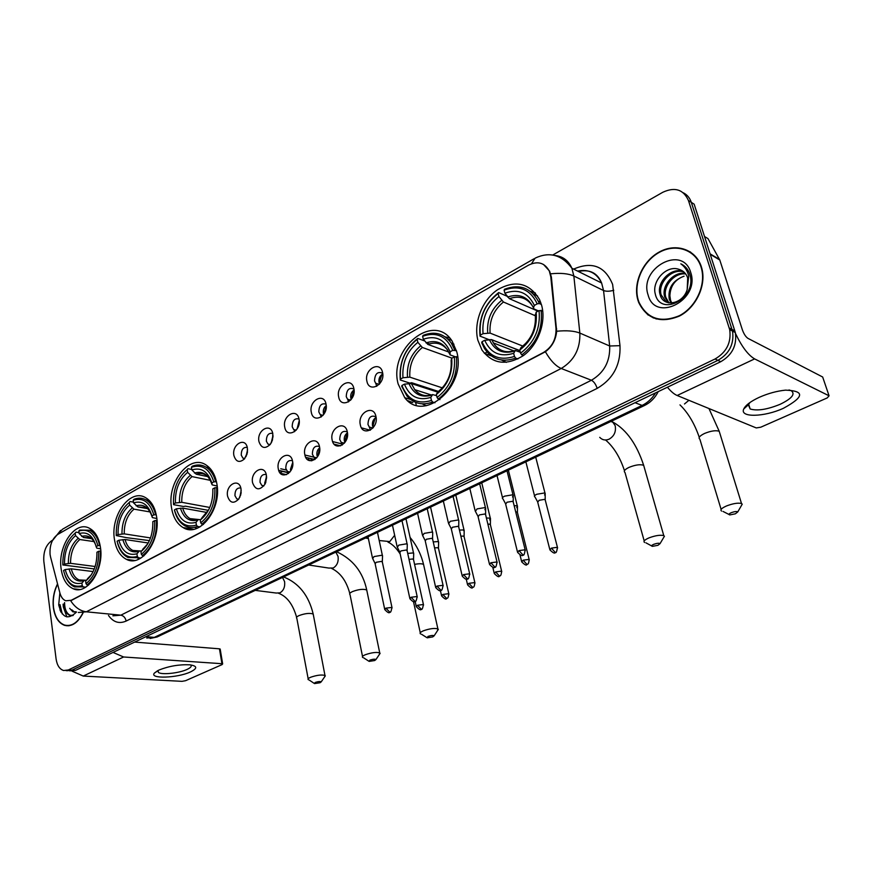 <?xml version="1.0" encoding="UTF-8"?>
<svg xmlns="http://www.w3.org/2000/svg" width="873" height="873" viewBox="0 0 873 873"><rect width="100%" height="100%" fill="white"/><g stroke="black" fill="none" stroke-linecap="round" stroke-linejoin="round"><path stroke-width="1.31" d="M477.869 340.263L481.961 350.029C492.612 364.139 506.416 366.005 523.353 355.617C538.128 344.922 546.367 322.377 541.631 305.288L539.492 299.461C529.344 282.885 515.332 279.666 497.479 289.792C482.136 300.17 473.417 322.77 477.869 340.263M114.472 539.579C116.065 549.455 120.059 556.046 126.443 559.353C141.459 567.723 161.058 540.322 156.562 516.5C154.99 507.442 151.389 501.2 145.747 497.774C130.404 487.876 110.162 515.452 114.472 539.579M171.61 508.239C173.225 517.493 177.066 523.942 183.123 527.576C199.35 538.248 222.135 508.981 216.799 483.456C215.249 475.13 211.866 469.128 206.661 465.418C190.118 452.836 166.481 482.354 171.61 508.239M398.153 383.978L404.745 397.695C423.558 423.318 466.771 386.51 456.775 351.83L452.192 341.212C433.783 311.388 388.321 348.764 398.153 383.978M61.132 568.836C62.681 579.17 66.73 585.816 73.267 588.784C87.136 595.419 104.258 569.676 100.428 547.284C98.889 537.67 95.168 531.308 89.286 528.187C75.1 520.319 57.509 546.182 61.132 568.836M241.024 488.978L240.97 493.78L238.831 498.941C233.724 504.081 229.97 503.175 227.58 496.202C225.212 484.864 239.235 477.204 241.024 488.978M240.806 488.007C236.91 487.592 234.957 490.157 234.946 495.689L236.801 498.876L238.536 499.345M266.418 475.327L265.796 482.333L264.912 484.297C259.597 490.779 255.483 490.266 252.581 482.769C250.093 471.311 264.53 463.41 266.418 475.327M266.254 474.552C262.14 473.897 260.056 476.462 260.001 482.267L261.78 485.377L263.821 485.934M292.575 461.26C295.205 473.013 280.178 480.958 278.312 468.932C275.704 457.343 290.578 449.224 292.575 461.26M292.455 460.726C288.123 459.776 285.908 462.352 285.798 468.452L287.49 471.475L289.858 472.118M319.518 446.78C322.29 458.663 306.794 466.848 304.83 454.669C302.091 442.971 317.412 434.59 319.518 446.78M319.463 446.507C314.902 445.241 312.545 447.805 312.37 454.222L313.964 457.136L316.692 457.878M347.301 431.84C350.193 443.855 334.228 452.301 332.155 439.981C329.285 428.152 345.064 419.52 347.301 431.84M347.301 431.895C342.522 430.258 340.001 432.812 339.75 439.556L341.223 442.349L344.355 443.2M375.936 416.443C378.991 428.599 362.513 437.297 360.32 424.845C357.308 412.874 373.589 403.981 375.936 416.443M376.023 416.847C371.003 414.806 368.319 417.327 367.969 424.442L369.323 427.072L372.88 428.054L369.323 427.072L370.414 430.094M247.386 448.045L247.343 452.738L244.527 458.849C239.54 463.116 236.005 462.024 233.909 455.575C231.52 444.39 245.575 436.402 247.386 448.045M247.245 447.423C243.294 446.965 241.297 449.54 241.254 455.149L242.912 458.118L244.669 458.685M272.823 433.816L272.463 440.025L270.324 444.302C265.108 449.224 261.322 448.318 258.954 441.574C256.455 430.269 270.914 422.052 272.823 433.816M272.747 433.412C268.568 432.692 266.44 435.278 266.352 441.16L267.946 444.051L269.986 444.706M299.035 419.16C301.687 430.749 286.628 439.032 284.74 427.148C282.121 415.723 297.016 407.265 299.035 419.16M299.002 418.996C294.616 417.992 292.346 420.579 292.204 426.766L293.699 429.549L296.056 430.313M326.022 404.057C328.805 415.777 313.298 424.322 311.312 412.296C308.551 400.751 323.905 392.032 326.022 404.057M326.055 404.188C321.45 402.857 319.038 405.443 318.82 411.936L320.216 414.599L322.923 415.483M353.849 388.496C356.773 400.347 340.776 409.142 338.68 396.986C335.789 385.32 351.612 376.328 353.849 388.496M353.936 388.943C349.113 387.252 346.548 389.827 346.254 396.648L347.53 399.179L350.608 400.194M382.549 372.455C385.615 384.426 369.115 393.505 366.9 381.206C363.866 369.41 380.181 360.145 382.549 372.455M382.701 373.262C377.649 371.167 374.921 373.709 374.528 380.901L375.674 383.258L379.155 384.415M341.299 442.371L342.271 445.034M314.105 457.179L314.946 459.514L305.757 457.354M287.697 471.529L288.428 473.548M375.772 383.291L376.71 386.324M347.683 399.223L348.523 401.907M320.424 414.664L321.177 417.021M293.972 429.625L294.627 431.666M239.791 497.337L241.188 490.342M290.807 470.787L290.414 469.499L292.728 462.341M317.466 456.852L316.954 455.335C316.539 452.192 317.445 449.671 319.682 447.784M344.944 442.458L344.3 440.745C343.864 437.318 344.911 434.678 347.454 432.822M373.262 427.606L372.487 425.697C372.029 421.986 373.229 419.226 376.11 417.436M245.99 456.677L247.572 449.813M271.165 443.048L273.02 435.431M297.071 428.959L299.232 420.677M323.763 414.424L323.381 413.191C322.955 410.004 323.905 407.44 326.229 405.53M351.262 399.408L350.771 397.99C350.324 394.52 351.426 391.835 354.067 389.958M379.613 383.913L379.013 382.319C378.544 378.555 379.799 375.761 382.778 373.95M50.547 556.952L50.077 554.486C49.51 545.309 52.096 538.608 57.814 534.396L528.645 265.097C537.823 260.7 544.73 262.729 549.346 271.176L550.787 276.817L556.003 328.412C556.341 339.084 552.151 347.127 543.41 352.539L71.237 600.297L65.726 600.777C62.965 599.642 61.012 597.045 59.899 592.974L50.547 556.952M264.65 483.249L266.581 476.516M408.542 401.264L411.118 402.06M406.578 398.263L405.541 398.59L406.578 398.263M336.367 445.787L335.952 444.903M311.792 460.824L311.126 458.882M57.542 583.884C53.853 591.283 52.467 599.216 53.384 607.695C54.803 617.167 58.535 623.06 64.569 625.352C71.804 627.01 77.97 622.885 83.044 612.966M64.569 625.352L68.574 625.788M637.934 300.225L638.687 302.451C646.958 319.136 660.534 323.676 679.412 316.07C695.901 307.689 706.388 285.755 701.903 268.666L701.379 266.854C695.945 249.383 676.062 242.683 659.399 251.937C642.659 260.94 632.783 283.299 637.934 300.225M650.996 316.408L653.517 318.034M543.508 264.454L549.597 271.143L551.387 277.101L556.668 331.249C555.806 339.881 552.052 346.723 545.396 351.764L70.713 600.777C74.914 607.292 80.109 610.969 86.307 611.809L78.33 612.508M59.429 604.771L60.695 611.591M648.246 315.131L646.096 312.883M66.108 670.66L71.935 670.169L717.922 360.353C729.424 353.62 734.291 343.875 732.523 331.118L691.307 202.34C689.834 197.942 687.182 194.755 683.341 192.802M66.959 625.799L66.315 625.505M52.576 540.201L51.758 540.671C45.909 544.97 43.257 551.834 43.825 561.263L56.101 659.017C57.072 665.346 59.582 669.187 63.62 670.519L68.345 669.973L715.052 358.999C726.576 352.234 731.465 342.456 729.697 329.656L688.437 200.506C683.439 189.441 674.894 186.702 662.793 192.278L552.751 255.014M690.619 252.079L687.815 250.889M59.604 604.749L61.23 612.53M63.314 606.91L66.861 616.895L63.314 606.91L63.085 604.16L63.314 606.91M69.698 670.857L75.515 670.377L720.782 361.695C732.251 354.995 737.107 345.282 735.339 332.569L694.155 204.173L691.307 202.34L732.523 331.118C734.291 343.875 729.424 353.62 717.922 360.353L71.935 670.169L67.21 670.715M279.993 472.839L282.59 471.453M57.607 584.157C53.995 591.447 52.642 599.271 53.548 607.608C54.955 616.982 58.644 622.809 64.613 625.079C71.75 626.727 77.817 622.678 82.848 612.944M75.765 611.755L72.895 611.842L69.665 608.328M74.543 612.049L71.772 609.801M59.855 592.811L58.709 604.902C62.092 617.855 68.029 620.223 76.529 612.006M68.596 625.515L69.382 625.69M72.775 615.64L70.407 615.378C66.588 613.621 64.646 609.354 64.558 602.588M73.288 615.29L69.698 615.312C66.239 613.795 64.296 610.031 63.871 604.018M190.445 671.948C177.503 678.092 148.901 679.096 154.412 673.061L158.984 670.038C168.991 666.088 179.26 664.353 189.779 664.811C197.462 665.968 197.68 668.347 190.445 671.948M158.373 672.385L158.078 670.464L158.373 672.385C161.374 675.069 178.954 673.247 186.997 669.46C190.827 667.681 192.038 666.164 190.641 664.91M71.957 671.108L83.241 676.062L181.988 681.344L185.567 680.7L222.058 664.615L222.659 663.884L221.938 663.709L219.461 648.825L134.638 642.091M113.032 652.426L123.606 656.987L221.938 663.709M219.461 648.825L220.225 649.326M701.041 267.029C695.672 249.743 675.997 243.109 659.497 252.253C642.921 261.169 633.154 283.299 638.25 300.061L638.992 302.244C647.177 318.765 660.621 323.261 679.303 315.731C695.628 307.438 706.006 285.711 701.554 268.808L701.041 267.029M671.042 303.051L669.231 299.09C667.845 288.09 672.788 280.451 684.072 276.174C675.058 279.48 670.322 286.017 669.886 295.805L670.529 300.214L669.384 299.625M671.784 303.029L670.529 300.214M668.271 302.745L664.648 296.733C661.21 285.864 673.672 271.154 685.305 273.435M668.936 302.887L665.804 297.322C662.487 286.748 674.174 272.343 685.72 273.98M687.215 289.421L687.695 277.952C686.189 273.478 683.297 270.619 679.041 269.375C666.568 264.606 651.64 281.204 655.252 293.841C660.043 317.281 696.687 298.861 690.096 275.333L689.768 274.187C688.153 269.288 685.174 265.829 680.82 263.832C684.923 266.778 687.553 270.87 688.71 276.108L687.215 289.421C683.123 304.306 663.382 307.787 660.174 294.878L660.021 294.343C656.136 282.306 671.599 266.538 683.45 271.601M666.394 302.123L661.177 294.943C657.402 283.19 672.123 267.673 683.941 272.016M648.082 294.888C655.066 323.185 700.419 300.159 690.718 272.452C682.719 244.189 638.654 268.186 648.082 294.888M653.681 317.685L656.376 319.016M680.82 263.832L682.348 264.606M320.064 682.741L321.188 681.878C320.195 681.289 318.198 681.486 315.164 682.457L314.52 683.592L320.064 682.741M308.344 679.74C307.503 679.107 308.289 678.266 310.701 677.23C316.877 675.135 321.635 674.534 324.974 675.44L324.603 676.913M85.74 587.18L83.361 586.907L82.248 585.674C73.005 587.987 66.774 582.924 63.543 570.473L65.224 569.545C68.159 580.523 73.714 585.03 81.898 583.066L84.528 580.196L86.285 580.25M93.138 571.575L71.28 568.825L65.224 569.545M94.284 568.945L62.823 564.962C62.616 550.972 66.73 540.354 75.176 533.108L75.973 532.148L79.061 532.617M99.609 545.385C97.831 537.801 94.513 532.748 89.624 530.238L79.65 530.064L78.843 531.024C88.031 528.285 94.382 533.163 97.885 545.658L100.133 545.45M100.799 551.038L98.671 551.267C98.933 565.682 94.71 576.486 85.99 583.688L87.104 584.932C96.27 577.424 100.701 566.108 100.395 550.983M87.104 584.932L88.522 585.096M64.995 575.427C67.134 581.276 70.353 585.106 74.652 586.918L83.361 586.907M97.885 545.658L96.139 546.629C92.985 535.618 87.333 531.264 79.192 533.567L78.843 531.024M85.99 583.688L85.63 581.08C93.313 574.609 97.078 564.984 96.925 552.227L98.671 551.267M81.898 583.066L82.248 585.674M79.192 533.567L83.47 537.462L91.709 538.674M100.624 548.844L96.761 548.113L96.139 546.629M88.948 577.5L85.63 581.08M75.176 533.108L75.515 535.64C68.05 542.155 64.384 551.616 64.504 564.034L62.823 564.962M94.066 541.609L79.792 539.525L75.515 535.64M64.504 564.034L70.549 563.325L95.135 566.501M374.692 660.523L375.947 659.552C374.964 658.94 372.935 659.137 369.868 660.13L369.148 661.396L374.692 660.523M362.742 657.511C361.793 656.823 362.666 655.885 365.361 654.717C371.592 652.567 376.372 651.956 379.722 652.873L379.319 654.51M140.859 558.087L138.458 557.749L137.323 556.461C127.403 559.047 120.66 553.962 117.069 541.216L118.87 540.223C122.122 551.463 128.145 555.981 136.93 553.788L139.462 550.907L141.415 551.016M148.246 543.006L125.068 539.514L118.87 540.223M149.447 540.594L126.541 537.67L116.251 535.553C115.902 521.159 120.234 510.138 129.248 502.477L130.022 501.517L133.46 502.128M148.748 499.989L146.642 500.273M138.054 558.862L138.785 559.178M155.569 514.601C153.801 507.529 150.603 502.619 145.966 499.869C142.179 497.785 138.174 497.588 133.951 499.291L133.176 500.251C143.041 497.206 149.916 502.084 153.801 514.884L156.234 514.71M156.987 520.439L154.707 520.646C155.11 535.487 150.658 546.716 141.339 554.333L142.463 555.632C152.273 547.687 156.944 535.935 156.474 520.352M142.463 555.632L143.947 555.839M117.648 543.421C119.645 550.35 123.06 555.032 127.905 557.465L138.458 557.749M153.801 514.884L151.924 515.921C148.432 504.649 142.31 500.294 133.569 502.859L133.176 500.251M141.339 554.333L140.935 551.649C149.141 544.817 153.102 534.822 152.819 521.672L154.707 520.646M136.93 553.788L137.323 556.461M133.569 502.859L137.901 506.94L147.69 508.653M156.824 518.507L152.469 517.624L151.924 515.921M144.514 547.775L140.935 551.649M129.248 502.477L129.63 505.085C121.663 511.96 117.811 521.781 118.051 534.571L116.251 535.553M150.112 511.949L133.962 509.155L129.63 505.085M118.051 534.571L124.239 533.861L150.527 537.932M432.724 636.908L434.132 635.817C433.15 635.195 431.109 635.391 427.999 636.417L427.192 637.825L432.724 636.908M420.524 633.918C419.444 633.154 420.426 632.107 423.449 630.786C429.723 628.593 434.547 627.96 437.897 628.887L437.471 630.699M199.972 526.877L197.56 526.474L196.414 525.12C185.742 528.012 178.408 522.927 174.436 509.865L176.368 508.806C179.969 520.319 186.506 524.837 195.956 522.37L198.378 519.49L200.55 519.686M207.01 512.484L182.708 508.108L176.368 508.806M208.385 510.356L185.283 506.154L183.668 506.504L173.607 504.681L173.498 504.048C172.985 489.229 177.557 477.76 187.204 469.652L187.946 468.681L191.798 469.488M208.778 467.11L206.279 467.262M194.788 527.368L196.927 528.351M215.631 481.569C213.918 475.163 210.939 470.503 206.726 467.557C202.209 464.622 197.363 464.196 192.169 466.291L191.416 467.262C202.023 463.879 209.498 468.746 213.82 481.852L216.471 481.732M217.312 487.614L214.834 487.778C215.424 503.077 210.72 514.764 200.725 522.829L201.87 524.193C212.379 515.779 217.312 503.535 216.657 487.483M201.87 524.193L203.409 524.455M174.436 509.865L174.545 510.487C176.379 517.689 179.762 522.752 184.705 525.677C188.71 527.881 192.998 528.143 197.56 526.474M213.82 481.852L211.801 482.965C207.916 471.42 201.27 467.077 191.864 469.936L191.416 467.262M200.725 522.829L200.266 520.079C209.062 512.833 213.252 502.433 212.816 488.88L214.834 487.778M195.956 522.37L196.414 525.12M191.864 469.936L196.25 474.225L207.894 476.636M217.17 486.021L212.248 484.908L211.801 482.965M202.623 517.22L200.266 520.079M187.204 469.652L187.64 472.326C179.118 479.593 175.047 489.818 175.418 502.99L173.498 504.048M210.349 480.346L192.016 476.603L187.64 472.326M175.418 502.99L181.759 502.302L209.793 507.464M657.936 545.309L660.043 543.65C659.082 542.962 656.965 543.192 653.713 544.326C651.465 545.352 651.029 546.029 652.415 546.356L657.936 545.309M644.634 542.493C643.041 541.413 644.503 539.874 649.054 537.855C655.525 535.476 660.435 534.745 663.775 535.64L664.429 536.24L663.284 538.172M434.972 402.78L432.67 402.049L431.469 400.456C417.501 404.701 407.647 399.714 401.929 385.517L404.428 384.153C409.612 396.658 418.385 401.078 430.76 397.422L432.637 394.596L436.631 395.655M442.24 388.027L437.668 392.108L411.314 383.542L404.428 384.153M438.432 391.442L411.674 382.723L409.83 383.105L400.292 380.006L400.478 379.122C399.223 362.644 404.788 349.396 417.163 339.39L417.752 338.44C404.756 348.894 398.939 362.753 400.292 380.006M428.207 343.482L429.298 343.886M451.57 340.317L447.838 339.008M449.551 337.873L445.165 336.858M422.183 403.839L426.253 405.727M454.778 350.04L451.374 343.187C444.051 333.508 434.667 330.889 423.209 335.341L422.619 336.291C436.467 331.445 446.507 336.127 452.76 350.346L456.47 350.662M457.681 357.035L454.342 356.861C455.717 373.95 449.955 387.492 437.067 397.488L438.268 399.092C451.832 388.66 457.867 374.484 456.372 356.555M438.268 399.092L439.937 399.627M401.929 385.517L401.744 386.39L406.982 396.004C413.889 403.675 422.456 405.694 432.67 402.049M452.76 350.346L450.13 351.786C444.532 339.281 435.594 335.09 423.318 339.237L422.619 336.291M437.067 397.488L436.347 394.443C447.696 385.484 452.814 373.437 451.712 358.301L454.342 356.861M430.76 397.422L431.469 400.456M423.318 339.237L427.803 344.399L448.733 352.026M455.182 356.741L450.042 354.864L450.13 351.786M451.712 358.301L451.123 360.44C451.974 373.633 447.489 384.185 437.668 392.108L436.347 394.443M417.752 338.44L424.584 340.939M417.163 339.39L417.851 342.325C406.916 351.295 401.962 363.103 402.966 377.747L400.478 379.122M451.996 358.148L422.336 347.465L417.851 342.325M402.966 377.747L409.841 377.147L442.36 387.885M735.361 513.815L737.761 511.927C736.801 511.229 734.673 511.469 731.367 512.647C728.824 513.804 728.322 514.568 729.839 514.917L735.361 513.815M721.633 511.098C719.854 509.908 721.535 508.173 726.685 505.882C733.233 503.437 738.176 502.662 741.515 503.535L742.236 504.158L740.991 506.307M517.907 358.967L515.692 358.116L514.47 356.435C499.236 361.204 488.411 356.315 482.005 341.747L484.711 340.263C490.517 353.085 500.164 357.428 513.662 353.303L515.31 350.52L520.308 352.234M519.915 350.695L491.772 339.695L484.711 340.263M519.882 350.575L490.932 339.51M537.572 295.969L533.272 293.906M535.422 293.033L530.304 291.287M501.484 360.003L506.296 362.371M539.307 303.553L538.325 301.24C530.598 287.686 519.359 283.67 504.594 289.214L504.081 290.152C519.173 284.718 530.217 289.29 537.222 303.859L539.307 303.553L541.402 304.481M542.722 310.974L539.034 310.581C540.725 328.27 534.571 342.478 520.57 353.194L521.781 354.896C536.513 343.7 542.962 328.826 541.129 310.264M521.781 354.896L523.451 355.54M482.005 341.747L481.7 342.729L484.493 348.534C492.045 359.49 502.444 362.688 515.692 358.116M537.222 303.859L534.363 305.43C528.089 292.608 518.256 288.526 504.878 293.186L504.081 290.152M520.57 353.194L519.751 350.062C532.072 340.459 537.539 327.822 536.164 312.141L539.034 310.581M513.662 353.303L514.47 356.435M504.878 293.186L509.374 298.664L537.964 311.159M538.445 310.897L534.014 308.955L533.479 307.831L534.363 305.43M526.659 342.489L520.886 347.749L519.751 350.062M536.164 312.141L535.378 315.317M488.967 339.63L480.041 336.149L480.346 335.156C478.797 318.121 484.733 304.241 498.145 293.514L498.669 292.575C484.58 303.782 478.382 318.307 480.041 336.149M498.669 292.575L507.06 296.253M498.145 293.514L498.93 296.536C487.079 306.139 481.787 318.525 483.053 333.672L480.346 335.156M535.422 315.797L503.426 302.003L498.93 296.536M483.053 333.672L490.102 333.104L522.894 346.112M537.277 310.864L537.441 311.443M308.06 458.15L309.479 460.311M413.671 554.268L413.704 553.362L412.722 552.969L407.713 553.417M413.573 559.811L412.82 558.982L409.022 559.353M247.485 451.854L246.797 454.811M286.322 470.023L280.757 468.768M278.683 470.351L287.959 472.424M311.29 460.748L310.908 458.827M438.595 542.93L438.617 541.98L437.689 541.609L433.226 541.904M438.53 548.528L437.81 547.687L434.59 547.895M273.031 436.555L271.689 442.054M314.116 457.223L304.895 455.008M336.061 445.645L335.909 444.892M464.174 531.286L463.323 529.933L459.449 530.086M464.152 536.95L463.465 536.087L460.868 536.164M299.253 421.277L297.387 428.457M341.747 443.899L332.591 441.542M334.163 444.193L340.634 445.841M489.698 519.981L490.31 518.191L486.403 517.984M490.473 525.055L489.818 524.171L487.887 524.149M326.24 405.727L323.872 414.271M370.152 430.236L361.487 427.857M407.669 400.631L412.787 402.573L408.4 401.22M516.751 507.66L517.449 505.969L514.121 505.565M517.503 512.833L517.329 512.091L515.692 511.84M353.816 390.111L351.142 399.147M416.268 405.214L415.613 402.355M544.566 495.002L545.178 493.3L544.49 492.983L536.786 494.26C534.571 495.351 533.916 496.235 534.822 496.923M545.298 500.262L544.708 499.356L539.143 500.284L537.713 502.182L549.739 549.204M381.948 374.43L379.209 383.029M382.516 556.658L382.549 555.73L381.479 555.315L374.081 556.57L372.607 558.655M382.374 562.256L381.556 561.383L376.208 562.288L375.139 563.783L384.633 608.961M241.177 492.23L240.501 495.591M407.265 545.243L407.298 544.272L406.283 543.868L398.808 545.123L397.259 547.316M407.167 550.896L406.382 550.001L400.98 550.918L399.856 552.489L409.764 598.114M266.625 477.553L265.392 483.347M432.692 533.523L432.713 532.497L431.764 532.104L424.202 533.381L422.576 535.673M432.626 539.219L431.873 538.314L426.417 539.241L425.238 540.878L435.572 586.972M292.771 462.854L291.069 470.34M458.805 521.476L458.816 520.406L457.921 520.024L450.282 521.301L448.58 523.713M458.783 527.237L458.074 526.31L452.541 527.237L451.308 528.962L462.101 575.525M319.693 447.904L317.532 456.754M484.875 509.745L485.65 507.977L484.821 507.617L477.095 508.894L475.305 511.425M485.661 514.917L484.984 513.979L479.408 514.906L478.098 516.718L489.36 563.751M347.083 433.063L344.737 442.065M512.527 496.988L513.226 495.198L512.462 494.849L504.649 496.148C502.488 497.228 501.855 498.112 502.772 498.799M513.291 502.248L512.658 501.288L507.017 502.226L505.653 504.136L517.405 551.66M375.139 418.047L372.749 426.57M783.485 408.258C764.191 417.174 739.376 417.763 743.752 408.979C745.531 405.214 750.693 401.329 759.237 397.335C768.109 393.417 776.872 391.017 785.525 390.144C804.961 390.875 804.284 396.909 783.485 408.258M749.94 402.518L748.368 404.81L750.169 408.979C757.207 411.128 767.214 409.557 780.167 404.286C792.062 398.47 795.685 393.898 791.058 390.591L788.996 389.958M667.419 387.219C670.9 391.464 674.142 394.225 677.153 395.491L756.258 427.934L760.776 427.203L827.222 397.924L829.066 395.807L822.661 377.005L747.965 338.375C745.771 336.891 743.905 334.043 742.366 329.798L719.789 260.001L710.284 254.359M734.258 330.583L735.033 332.406M735.546 333.562C741.777 346.657 748.139 355.104 754.621 358.901L829.066 395.807M704.555 236.528L707.992 238.624L719.789 260.001M556.003 328.412L556.614 328.674M550.787 276.817L551.387 277.101M573.616 269.113C592.09 261.103 605.087 266.21 612.617 284.412L619.994 345.675C620.747 364.772 613.141 379.013 597.176 388.387L126.138 621.063C119.154 624.097 113.261 622.22 108.459 615.41M550.688 273.816C560.597 272.802 568.323 273.533 573.845 276.01L603.549 290.534L601.617 282.994C596.608 272.856 588.609 268.884 577.599 271.088M554.977 255.494C562.801 256.291 568.443 260.547 571.902 268.262L573.845 276.01L579.847 333.071C580.392 348.807 574.183 360.614 561.219 368.482L86.307 611.809L120.867 615.17L591.425 380.246C604.181 372.684 610.26 361.269 609.67 345.992L603.549 290.534C606.255 291.538 609.67 291.451 613.774 290.262M531.526 263.744L535.084 258.168C549.455 251.391 561.732 254.752 571.902 268.262L601.617 282.994C597.427 272.878 589.69 269.037 578.384 271.47M545.396 351.764C550.427 360.494 555.697 366.071 561.219 368.482L591.425 380.246C593.902 381.566 595.812 384.284 597.176 388.387M556.668 331.249C566.61 330.278 574.347 330.889 579.847 333.071L609.67 345.992L619.994 345.675M62.55 598.507L61.121 596.259M533.949 258.812L62.561 529.202L57.029 534.909M688.437 200.506L691.307 202.34M68.345 669.973L75.515 670.377M715.052 358.999L720.782 361.695M729.239 327.986L734.88 330.911M112.89 615.836L120.867 615.17C123.639 615.771 125.396 617.724 126.138 621.063M146.719 638.032L154.292 637.377L145.955 636.679M157.784 636.668L154.292 637.377L642.113 405.421L635.042 402.704M644.863 405.323L642.113 405.421C647.624 402.726 652.109 398.557 655.568 392.894M484.559 353.379L487.069 352.026M60.041 604.673L62.245 613.948M59.255 604.803L60.172 610.489M123.606 656.987L83.241 676.062M313.407 615.149L313.189 614.035C309.85 612.857 305.146 613.37 299.09 615.563C296.733 616.676 295.98 617.615 296.842 618.379L308.169 678.79M282.536 577.413L284.609 581.691C285.165 586.885 283.616 590.606 279.96 592.854L276.239 593.04L255.243 590.377M71.28 568.825C72.699 574.532 75.329 578.242 79.159 579.945L82.313 580.589M95.779 545.221C92.625 537.539 87.922 534.603 81.691 536.404M87.453 578.766L91.425 574.674M69.054 568.912C71.695 578.417 76.584 582.367 83.721 580.752M92.003 538.936L90.323 537.746L83.47 537.462M78.003 538.466C71.521 544.239 68.29 552.544 68.334 563.401M79.792 539.525C73.616 545.047 70.538 552.98 70.549 563.325M366.976 591.207L366.725 589.973C363.364 588.784 358.639 589.308 352.539 591.556C349.909 592.811 349.069 593.858 350.04 594.699L362.524 656.463M335.832 552.107L338.069 556.461C338.702 561.775 337.076 565.628 333.213 567.996L328.837 568.072L308.671 565.006M125.068 539.514C126.498 544.894 129.062 548.528 132.761 550.427L136.723 551.387M152.229 517.296C149.108 507.54 143.739 503.721 136.112 505.816M142.692 549.324L147.853 543.704M122.809 539.579C125.734 549.313 131.037 553.275 138.698 551.452M147.853 508.817L146.217 507.54L137.901 506.94M132.172 508.031C125.243 514.11 121.849 522.741 121.98 533.927M133.962 509.155C127.371 514.972 124.13 523.211 124.239 533.861M394.651 535.291L389.762 541.587L379.209 540.518M423.852 565.769L423.547 564.416C421.91 563.543 418.92 563.532 414.588 564.395M182.708 508.108C184.127 513.04 186.549 516.543 189.987 518.617L194.995 520.068M211.953 484.493C208.494 474.497 202.656 470.678 194.45 473.035M201.958 517.744L208.789 509.636M180.416 508.141C183.668 518.115 189.408 522.076 197.658 520.024M207.872 476.614L206.388 475.338C203.256 473.33 199.873 472.959 196.25 474.225M190.216 475.403C182.806 481.841 179.227 490.822 179.478 502.335M192.016 476.603C184.967 482.758 181.551 491.324 181.759 502.302M644.187 467.142L643.663 465.309C640.291 464.152 635.457 464.818 629.149 467.317C624.741 469.467 623.355 471.191 624.992 472.489L644.198 540.922M611.973 420.95L615.17 425.675C616.24 431.644 614.221 436.14 609.114 439.174C605.447 440.679 602.315 440.079 599.729 437.34M411.314 383.542L414.773 389.674C417.698 393.177 421.332 395.174 425.675 395.655M449.551 353.936C444.586 343.122 436.74 339.433 426.024 342.882M408.935 383.454C413.573 394.28 421.288 398.153 432.08 395.076M447.762 350.237C442.556 343.547 435.9 341.605 427.803 344.399M420.546 345.959C411.052 353.881 406.687 364.248 407.462 377.06M422.336 347.465C413.3 355.038 409.142 364.936 409.841 377.147M505.031 360.614L504.485 360.265M719.821 433.237L719.21 431.273C715.849 430.149 710.993 430.858 704.62 433.423C699.622 435.867 698.04 437.799 699.873 439.228L721.12 509.417M491.772 339.695L493.376 342.914C496.551 348 500.96 350.957 506.624 351.764M533.479 307.831C527.914 296.744 519.293 293.153 507.606 297.038M520.886 347.749C531.559 339.27 536.349 328.193 535.28 314.52M489.371 339.564C494.565 350.651 503.044 354.46 514.819 350.979M533.087 306.936C527.467 297.966 519.566 295.216 509.374 298.664M501.659 300.377C491.368 308.846 486.708 319.714 487.701 332.973M503.426 302.003C493.638 310.101 489.196 320.467 490.102 333.104M688.906 400.314L684.487 403.981M423.547 605.065L423.416 604.498C422.718 608.437 422.008 609.998 421.288 609.19L417.469 605.262L416.301 606.659C419.138 609.703 420.808 610.543 421.288 609.19L421.484 609.103M413.431 559.189L423.416 604.498L417.469 605.262M448.929 594.251L448.787 593.673C448.155 600.286 446.507 597.569 446.66 598.442L442.829 594.448L441.607 595.899C444.51 598.965 446.19 599.816 446.66 598.442L446.845 598.354M438.377 547.873L448.787 593.673L442.829 594.448M474.999 583.153L474.847 582.542C474.257 589.264 472.566 586.514 472.708 587.398L468.866 583.339L467.59 584.866C470.558 587.933 472.26 588.784 472.708 587.398L472.893 587.322M464 536.273L474.847 582.542L468.866 583.339M501.779 571.75L501.615 571.106C501.069 577.926 499.345 575.154 499.465 576.06L495.624 571.913L494.282 573.517C497.315 576.606 499.04 577.457 499.465 576.06L499.651 575.984M490.299 524.346L501.615 571.106L495.624 571.913M529.3 560.019L529.136 559.364C528.634 566.282 526.866 563.478 526.965 564.405L523.134 560.182L521.716 561.863C524.815 564.962 526.572 565.813 526.965 564.405L527.15 564.329M517.329 512.091L529.136 559.364L523.134 560.182M557.596 547.96L557.421 547.284C556.843 551.616 556.123 553.329 555.25 552.423L551.409 548.124L549.914 549.892C553.089 552.991 554.868 553.842 555.25 552.423L555.414 552.347M545.101 499.498L557.421 547.284L551.409 548.124M392.075 607.979L391.955 607.401C391.224 611.373 390.504 612.944 389.805 612.115L385.866 608.165L384.753 609.54C387.601 612.639 389.293 613.501 389.805 612.115L390.024 612.017M382.232 561.601L391.955 607.401L385.866 608.165M417.294 597.11L417.152 596.499C416.454 600.591 415.734 602.184 415.002 601.301L411.063 597.274L409.895 598.725C412.798 601.835 414.5 602.686 415.002 601.301L415.21 601.202M407.014 550.219L417.152 596.499L411.063 597.274M443.2 585.925L443.048 585.292C442.382 589.45 441.662 591.076 440.887 590.181L436.937 586.089L435.714 587.605C438.683 590.726 440.407 591.588 440.887 590.181L441.094 590.093M432.462 538.521L443.048 585.292L436.937 586.089M469.816 574.445L469.663 573.779C469.008 578.002 468.288 579.661 467.491 578.766L463.541 574.587L462.254 576.18C465.287 579.323 467.033 580.185 467.491 578.766L467.688 578.668M458.609 526.506L469.663 573.779L463.541 574.587M497.184 562.627L497.021 561.939C496.388 566.239 495.657 567.941 494.838 567.024L490.877 562.769L489.524 564.449C492.612 567.592 494.38 568.443 494.838 567.024L495.035 566.937M485.475 514.153L497.021 561.939L490.877 562.769M525.328 550.481L525.153 549.772C524.553 554.137 523.822 555.861 522.96 554.955L519.009 550.612L517.58 552.369C520.745 555.523 522.545 556.385 522.96 554.955L523.145 554.868M513.095 501.451L525.153 549.772L519.009 550.612M754.621 358.901L677.153 395.491M710.12 253.857L719.559 259.467M134.606 560.466L126.443 559.353M193.566 529.311L183.123 527.576M410.681 399.539L404.745 397.695M79.694 589.504L73.267 588.784M238.624 499.225L236.801 498.876M263.908 485.825L261.78 485.377M289.934 472.02L287.49 471.475M316.746 457.812L313.964 457.136M344.388 443.157L341.223 442.349M244.778 458.543L242.912 458.118M270.095 444.575L267.946 444.051M296.165 430.193L293.699 429.549M323.01 415.373L320.216 414.599M350.684 400.107L347.53 399.179M379.198 384.371L375.674 383.258M491.346 355.922L484.329 353.292M52.325 540.802L60.586 530.402M729.697 329.656L735.339 332.569M658.22 391.628C655.012 397.979 650.385 402.639 644.329 405.585L157.096 636.984L150.101 638.469M74.292 611.973L72.895 611.842M70.407 615.378L69.698 615.312M157.707 670.66L154.412 673.061M220.171 649.01L222.659 663.884M665.957 297.857L664.8 297.267M661.33 295.478L660.174 294.878M296.624 617.276C292.946 604.378 286.933 596.379 278.574 593.28M321.188 681.878L325.323 675.866M283.561 576.933C298.806 582.978 308.682 595.342 313.189 614.035L324.974 675.44M83.481 580.458L79.159 579.945L84.528 580.196M92.953 530.751L89.624 530.238M314.04 683.275L309.173 680.034M349.789 593.487C346.439 580.992 340.394 572.655 331.664 568.465M375.947 659.552L380.115 653.331M336.618 551.736C352.878 559.266 362.906 572.011 366.725 589.973L379.722 652.873M138.283 551.212L132.761 550.427L139.462 550.907M149.239 500.469L145.966 499.869M368.613 661.057L363.648 657.827M400.183 553.984C396.287 547.982 392.228 544.021 387.983 542.122M434.132 635.817L438.344 629.368M410.092 537.462C416.607 545.265 421.092 554.246 423.547 564.416L437.897 628.887M197.102 519.839L189.987 518.617L198.378 519.49M209.891 468.234L206.726 467.557M204.184 515.823L202.46 517.296M413.475 601.573L420.273 632.761M365.492 538.019L368.384 538.543M426.602 637.454L421.517 634.245M624.468 470.689C620.048 457.256 613.752 447.031 605.578 440.003M660.043 543.65L664.429 536.24M610.838 421.484L613.533 422.445C626.738 430.105 636.788 444.401 643.663 465.309L663.775 535.64M431.382 395L414.773 389.674C419.258 395.273 425.206 396.909 432.637 394.596M453.927 344.148L451.374 343.187M651.596 545.909L645.955 542.842M699.262 437.297C694.515 423.558 688.088 412.754 679.991 404.897M737.761 511.927L742.236 504.158M708.963 408.542L719.21 431.273L741.515 503.535M514.055 350.946L493.376 342.914C498.254 350.924 505.554 353.456 515.31 350.52M540.682 302.298L538.325 301.24M728.955 514.459L723.062 511.447M405.967 518.791L413.573 553.264M288.046 472.675L278.782 470.602M413.529 559.255L413.704 553.362M416.181 606.091L415.122 601.246M430.564 507.115L438.475 541.882M438.475 547.949L438.617 541.98M441.476 595.31L440.352 590.355M455.804 495.122L464.054 530.195M464.098 536.338L464.185 530.293M467.448 584.244L466.237 579.05M481.732 482.813L490.31 518.191M490.397 524.411L490.462 518.3M494.129 572.884L492.787 567.264M508.359 470.165L517.296 505.86M517.427 512.167L517.449 505.969M521.552 561.208L520.002 554.966M535.716 457.168L545.025 493.19M537.462 501.539L535.007 497.01M525.862 461.85L534.549 495.853M545.21 499.574L545.178 493.3M377.463 532.334L382.418 555.632M374.954 563.227L372.771 558.742M368.024 536.819L372.411 557.749M382.33 561.677L382.549 555.73M286.54 474.661L280.386 473.297M402.006 520.679L407.156 544.163M399.659 551.9L397.433 547.404M392.468 525.208L397.051 546.367M407.113 550.285L407.298 544.272M427.203 508.708L432.572 532.388M425.02 540.278L422.75 535.76M417.567 513.28L422.357 534.691M432.572 538.597L432.713 532.497M453.076 496.421L458.663 520.297M451.079 528.34L448.766 523.811M443.342 501.047L448.34 522.687M458.718 526.583L458.816 520.406M479.67 483.784L485.486 507.868M477.858 516.063L475.49 511.523M469.816 488.465L475.043 510.367M485.584 514.23L485.65 507.977M507.006 470.809L513.062 495.078M505.391 503.459L502.968 498.898M497.032 475.545L502.499 497.697M513.215 501.539L513.226 495.198M748.368 404.81L743.752 408.979M750.169 408.979L748.663 404.232"/></g></svg>
